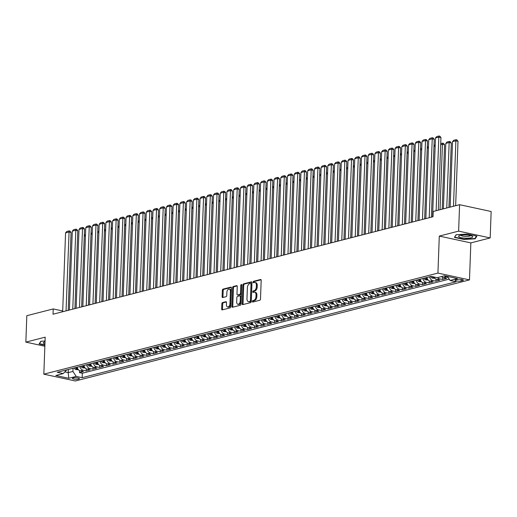 <?xml version="1.0" encoding="UTF-8"?>
<svg xmlns="http://www.w3.org/2000/svg" width="517" height="517" viewBox="0 0 517 517"><rect width="100%" height="100%" fill="white"/><g stroke="black" fill="none" stroke-linecap="round" stroke-linejoin="round"><path stroke-width="0.78" d="M252.354 301.45A0.75 0.446 -77.8 0 0 252.787 302.057L259.799 300.254A1.066 0.633 -77.8 0 0 260.497 299.046L261.182 280.369A1.066 0.633 -77.8 0 0 260.749 279.497A1.066 0.633 -77.8 0 0 260.562 279.503L253.55 281.3A0.75 0.446 -77.8 0 0 253.498 282.754L254.403 282.521A3.412 2.036 -77.8 0 1 255.004 282.502A3.412 2.036 -77.8 0 1 256.393 285.3L256.335 286.857A3.412 2.036 -77.8 0 1 254.105 290.716L253.194 290.955A0.75 0.446 -77.8 0 0 253.143 292.402L254.047 292.17A3.412 2.036 -77.8 0 1 254.648 292.157A3.412 2.036 -77.8 0 1 256.038 294.948L255.98 296.506A3.412 2.036 -77.8 0 1 253.75 300.371L252.839 300.603A0.75 0.446 -77.8 0 0 252.354 301.45M254.648 292.157L255.501 292.338A3.412 2.036 -77.8 0 1 256.891 295.136L256.833 296.693A3.412 2.036 -77.8 0 1 254.603 300.551L253.692 300.784A0.75 0.446 -77.8 0 0 253.24 301.941M261.072 279.775L254.403 281.487A0.75 0.446 -77.8 0 0 253.95 282.637M255.004 282.502L255.857 282.689A3.412 2.036 -77.8 0 1 257.246 285.481L257.188 287.038A3.412 2.036 -77.8 0 1 254.959 290.903L254.047 291.136A0.75 0.446 -77.8 0 0 253.595 292.286M78.636 379.142A3.477 0.795 -177.9 0 0 79.379 378.683A3.477 0.795 -177.9 0 0 77.059 377.843A3.477 0.795 -177.9 0 0 73.175 377.966A3.477 0.795 -177.9 0 0 72.432 378.425A3.477 0.795 -177.9 0 0 74.752 379.265A3.477 0.795 -177.9 0 0 78.636 379.142M222.543 302.568A1.066 0.633 -77.8 0 0 221.845 303.776L221.651 309.011A1.066 0.633 -77.8 0 0 222.084 309.89A1.066 0.633 -77.8 0 0 222.271 309.883L230.065 307.886A1.066 0.633 -77.8 0 0 230.763 306.678L231.448 288.001A1.066 0.633 -77.8 0 0 231.009 287.122A1.066 0.633 -77.8 0 0 230.821 287.129L223.034 289.126A1.066 0.633 -77.8 0 0 222.336 290.334L222.103 296.668A1.066 0.633 -77.8 0 0 222.536 297.54A1.066 0.633 -77.8 0 0 222.724 297.534L226.058 296.68A1.066 0.633 -77.8 0 0 226.756 295.472L226.873 292.331A2.856 1.7 -77.8 0 1 229.238 289.087A2.856 1.7 -77.8 0 1 230.408 291.426L229.955 303.725A2.856 1.7 -77.8 0 1 227.583 306.962A2.856 1.7 -77.8 0 1 226.42 304.629L226.498 302.581A1.066 0.633 -77.8 0 0 226.065 301.708A1.066 0.633 -77.8 0 0 225.877 301.708L222.543 302.568L223.396 302.749A1.066 0.633 -77.8 0 0 222.698 303.957L222.504 309.198A1.066 0.633 -77.8 0 0 222.614 309.793M45.186 337.174L25.85 342.131L26.819 315.7L53.219 308.933L53.025 314.22L433 216.752L433.194 211.466L459.594 204.693L458.624 231.125L439.288 236.082L437.931 273.086L43.829 374.172L45.186 337.174M242.182 303.75A1.066 0.633 -77.8 0 0 242.615 304.623A1.066 0.633 -77.8 0 0 242.803 304.616L250.59 302.619A1.066 0.633 -77.8 0 0 251.288 301.411L251.973 282.734A1.066 0.633 -77.8 0 0 251.54 281.862A1.066 0.633 -77.8 0 0 251.352 281.862L243.565 283.865A1.066 0.633 -77.8 0 0 242.867 285.067L242.182 303.75L243.035 303.931A1.066 0.633 -77.8 0 0 243.145 304.526M240.327 305.25L232.54 307.247A1.066 0.633 -77.8 0 1 232.353 307.253A1.066 0.633 -77.8 0 1 231.913 306.381L232.598 287.704A1.066 0.633 -77.8 0 1 233.296 286.496L236.631 285.642A1.066 0.633 -77.8 0 1 236.818 285.636A1.066 0.633 -77.8 0 1 237.258 286.508L236.98 294.083A1.066 0.633 -77.8 0 0 237.413 294.955A1.066 0.633 -77.8 0 0 237.6 294.955L239.81 294.386A1.066 0.633 -77.8 0 0 240.508 293.178L240.799 285.294A0.75 0.446 -77.8 0 1 241.723 285.054L241.025 304.041A1.066 0.633 -77.8 0 1 240.327 305.25M79.528 370.599L79.456 372.621L83.489 371.587L80.374 370.915L83.063 370.224A4.349 3.348 -104.4 0 1 79.902 366.488M86.255 368.873L86.177 370.896L90.216 369.862L87.102 369.19L89.79 368.498A4.349 3.348 -104.4 0 1 86.63 364.763M92.976 367.148L92.905 369.17L96.938 368.136L93.829 367.464L96.517 366.773A4.349 3.348 -104.4 0 1 93.357 363.037M99.703 365.422L99.632 367.445L103.665 366.411L100.55 365.739L103.238 365.047A4.349 3.348 -104.4 0 1 100.078 361.318M106.431 363.697L106.353 365.719L110.392 364.685L107.278 364.013L109.966 363.322A4.349 3.348 -104.4 0 1 106.806 359.593M113.152 361.971L113.081 363.994L117.113 362.96L114.005 362.288L116.693 361.596A4.349 3.348 -104.4 0 1 113.533 357.867M119.879 360.246L119.808 362.268L123.841 361.234L120.726 360.562L123.414 359.877A4.349 3.348 -104.4 0 1 120.254 356.142M126.607 358.52L126.529 360.549L130.568 359.509L127.453 358.837L130.142 358.152A4.349 3.348 -104.4 0 1 126.982 354.416M133.328 356.795L133.257 358.824L137.289 357.783L134.181 357.111L136.869 356.426A4.349 3.348 -104.4 0 1 133.709 352.691M140.055 355.069L139.984 357.098L144.017 356.058L140.902 355.392L143.59 354.701A4.349 3.348 -104.4 0 1 140.43 350.965M146.783 353.344L146.705 355.373L150.744 354.339L147.629 353.667L150.318 352.975A4.349 3.348 -104.4 0 1 147.158 349.24M153.504 351.618L153.433 353.647L157.465 352.613L154.357 351.941L157.045 351.25A4.349 3.348 -104.4 0 1 153.885 347.514M160.231 349.893L160.16 351.922L164.193 350.888L161.078 350.216L163.766 349.524A4.349 3.348 -104.4 0 1 160.606 345.789M166.959 348.174L166.881 350.196L170.92 349.162L167.805 348.49L170.494 347.799A4.349 3.348 -104.4 0 1 167.334 344.063M173.68 346.448L173.609 348.471L177.641 347.437L174.533 346.765L177.221 346.073A4.349 3.348 -104.4 0 1 174.061 342.338M180.407 344.723L180.336 346.745L184.369 345.711L181.254 345.039L183.942 344.348A4.349 3.348 -104.4 0 1 180.782 340.613M187.135 342.997L187.057 345.02L191.096 343.986L187.981 343.314L190.67 342.622A4.349 3.348 -104.4 0 1 187.509 338.887M193.856 341.272L193.785 343.294L197.817 342.26L194.709 341.588L197.397 340.897A4.349 3.348 -104.4 0 1 194.237 337.162M200.583 339.546L200.506 341.569L204.545 340.535L201.43 339.863L204.118 339.171A4.349 3.348 -104.4 0 1 200.958 335.436M207.311 337.821L207.233 339.843L211.272 338.809L208.157 338.137L210.846 337.446A4.349 3.348 -104.4 0 1 207.685 333.717M214.032 336.095L213.96 338.118L217.993 337.084L214.885 336.412L217.573 335.72A4.349 3.348 -104.4 0 1 214.413 331.992M220.759 334.37L220.681 336.393L224.721 335.359L221.606 334.686L224.294 334.001A4.349 3.348 -104.4 0 1 221.134 330.266M227.486 332.644L227.409 334.667L231.448 333.633L228.333 332.961L231.021 332.276A4.349 3.348 -104.4 0 1 227.861 328.541M234.207 330.919L234.136 332.948L238.169 331.908L235.061 331.235L237.749 330.55A4.349 3.348 -104.4 0 1 234.589 326.815M240.935 329.193L240.857 331.223L244.896 330.182L241.782 329.51L244.47 328.825A4.349 3.348 -104.4 0 1 241.31 325.09M247.662 327.468L247.585 329.497L251.624 328.463L248.509 327.791L251.197 327.099A4.349 3.348 -104.4 0 1 248.037 323.364M254.383 325.742L254.312 327.772L258.345 326.738L255.236 326.065L257.925 325.374A4.349 3.348 -104.4 0 1 254.765 321.639M261.111 324.017L261.033 326.046L265.072 325.012L261.957 324.34L264.646 323.648A4.349 3.348 -104.4 0 1 261.486 319.913M267.838 322.291L267.761 324.321L271.8 323.287L268.685 322.614L271.373 321.923A4.349 3.348 -104.4 0 1 268.213 318.188M274.559 320.572L274.488 322.595L278.521 321.561L275.412 320.889L278.101 320.197A4.349 3.348 -104.4 0 1 274.941 316.462M281.287 318.847L281.209 320.87L285.248 319.836L282.133 319.163L284.822 318.472A4.349 3.348 -104.4 0 1 281.662 314.737M288.014 317.121L287.937 319.144L291.976 318.11L288.861 317.438L291.549 316.747A4.349 3.348 -104.4 0 1 288.389 313.011M294.735 315.396L294.664 317.419L298.697 316.385L295.582 315.713L298.277 315.021A4.349 3.348 -104.4 0 1 295.117 311.286M301.463 313.67L301.385 315.693L305.424 314.659L302.309 313.987L304.998 313.296A4.349 3.348 -104.4 0 1 301.838 309.56M308.19 311.945L308.113 313.968L312.152 312.934L309.037 312.262L311.725 311.57A4.349 3.348 -104.4 0 1 308.565 307.841M314.911 310.219L314.84 312.242L318.873 311.208L315.758 310.536L318.453 309.845A4.349 3.348 -104.4 0 1 315.292 306.116M321.639 308.494L321.561 310.517L325.6 309.483L322.485 308.811L325.174 308.119A4.349 3.348 -104.4 0 1 322.013 304.39M328.366 306.768L328.289 308.791L332.328 307.757L329.213 307.085L331.901 306.4A4.349 3.348 -104.4 0 1 328.741 302.665M335.087 305.043L335.016 307.072L339.049 306.032L335.934 305.36L338.629 304.675A4.349 3.348 -104.4 0 1 335.468 300.939M341.815 303.317L341.737 305.347L345.776 304.306L342.661 303.634L345.35 302.949A4.349 3.348 -104.4 0 1 342.189 299.214M348.542 301.592L348.464 303.621L352.504 302.581L349.389 301.915L352.077 301.224A4.349 3.348 -104.4 0 1 348.917 297.488M355.263 299.866L355.192 301.896L359.225 300.862L356.11 300.19L358.804 299.498A4.349 3.348 -104.4 0 1 355.644 295.763M361.99 298.141L361.913 300.17L365.952 299.136L362.837 298.464L365.525 297.773A4.349 3.348 -104.4 0 1 362.365 294.037M368.718 296.415L368.64 298.445L372.679 297.411L369.565 296.739L372.253 296.047A4.349 3.348 -104.4 0 1 369.093 292.312M375.439 294.696L375.368 296.719L379.4 295.685L376.286 295.013L378.98 294.322A4.349 3.348 -104.4 0 1 375.82 290.586M382.166 292.971L382.089 294.994L386.128 293.96L383.013 293.288L385.701 292.596A4.349 3.348 -104.4 0 1 382.541 288.861M388.894 291.245L388.816 293.268L392.855 292.234L389.74 291.562L392.429 290.871A4.349 3.348 -104.4 0 1 389.269 287.135M395.615 289.52L395.544 291.543L399.576 290.509L396.461 289.837L399.156 289.145A4.349 3.348 -104.4 0 1 395.996 285.41M402.342 287.795L402.265 289.817L406.304 288.783L403.189 288.111L405.877 287.42A4.349 3.348 -104.4 0 1 402.717 283.684M409.07 286.069L408.992 288.092L413.031 287.058L409.916 286.386L412.605 285.694A4.349 3.348 -104.4 0 1 409.445 281.959M415.791 284.344L415.72 286.366L419.752 285.332L416.637 284.66L419.332 283.969A4.349 3.348 -104.4 0 1 416.172 280.24M422.518 282.618L422.441 284.641L426.48 283.607L423.365 282.935L426.053 282.243A4.349 3.348 -104.4 0 1 422.893 278.514M429.246 280.893L429.168 282.915L433.207 281.881L430.092 281.209L432.781 280.524A4.349 3.348 -104.4 0 1 429.621 276.789M435.967 279.167L435.896 281.19L439.928 280.156L436.813 279.484L439.508 278.799A4.349 3.348 -104.4 0 1 437.544 277.571M442.694 277.442L442.617 279.471L446.656 278.43L443.541 277.758A4.349 3.348 -104.4 0 1 441.583 276.537M457.345 279.464L455.865 279.846A3.367 0.775 -177.9 0 0 455.141 280.292A3.367 0.775 -177.9 0 0 457.39 281.106A3.367 0.775 -177.9 0 0 461.151 280.983L462.631 280.608A3.367 0.775 -177.9 0 0 463.355 280.162A3.367 0.775 -177.9 0 0 461.106 279.348A3.367 0.775 -177.9 0 0 457.345 279.464M437.931 273.086L469.488 279.897L75.385 380.984L43.829 374.172M79.456 372.621L82.313 373.235L82.145 377.681L456.072 281.765L450.107 280.479L447.438 276.408M82.145 377.681L76.18 376.389L68.78 378.289L55.817 375.491L63.216 373.591L57.245 372.305L431.172 276.388L437.143 277.681L444.536 275.781L457.5 278.579L450.107 280.479M448.142 277.48L446.229 277.073A4.349 3.348 -104.4 0 1 444.271 275.852M442.617 279.471L439.508 278.799M435.896 281.19L432.781 280.524M429.168 282.915L426.053 282.243M422.441 284.641L419.332 283.969M415.72 286.366L412.605 285.694M408.992 288.092L405.877 287.42M402.265 289.817L399.156 289.145M395.544 291.543L392.429 290.871M388.816 293.268L385.701 292.596M382.089 294.994L378.98 294.322M375.368 296.719L372.253 296.047M368.64 298.445L365.525 297.773M361.913 300.17L358.804 299.498M355.192 301.896L352.077 301.224M348.464 303.621L345.35 302.949M341.737 305.347L338.629 304.675M335.016 307.072L331.901 306.4M328.289 308.791L325.174 308.119M321.561 310.517L318.453 309.845M314.84 312.242L311.725 311.57M308.113 313.968L304.998 313.296M301.385 315.693L298.277 315.021M294.664 317.419L291.549 316.747M287.937 319.144L284.822 318.472M281.209 320.87L278.101 320.197M274.488 322.595L271.373 321.923M267.761 324.321L264.646 323.648M261.033 326.046L257.925 325.374M254.312 327.772L251.197 327.099M247.585 329.497L244.47 328.825M240.857 331.223L237.749 330.55M234.136 332.948L231.021 332.276M227.409 334.667L224.294 334.001M220.681 336.393L217.573 335.72M213.96 338.118L210.846 337.446M207.233 339.843L204.118 339.171M200.506 341.569L197.397 340.897M193.785 343.294L190.67 342.622M187.057 345.02L183.942 344.348M180.336 346.745L177.221 346.073M173.609 348.471L170.494 347.799M166.881 350.196L163.766 349.524M160.16 351.922L157.045 351.25M153.433 353.647L150.318 352.975M146.705 355.373L143.59 354.701M139.984 357.098L136.869 356.426M133.257 358.824L130.142 358.152M126.529 360.549L123.414 359.877M119.808 362.268L116.693 361.596M113.081 363.994L109.966 363.322M106.353 365.719L103.238 365.047M99.632 367.445L96.517 366.773M92.905 369.17L89.79 368.498M86.177 370.896L83.063 370.224M82.313 373.235L449.215 279.122M68.328 369.461L68.212 372.634L72.923 371.426L73.039 368.253M439.288 236.082L470.845 242.893L490.181 237.936L458.624 231.125M490.181 237.936L491.15 211.505L459.594 204.693M25.85 342.131L44.856 346.235M470.845 242.893L469.488 279.897M62.706 310.982L53.219 308.933M64.922 371.923L68.212 372.634L68.78 378.289M66.79 369.855L63.216 373.591M434.054 277.015A4.349 3.348 75.6 0 0 436.813 279.484M426.932 277.474A4.349 3.348 75.6 0 0 430.092 281.209M420.205 279.199A4.349 3.348 75.6 0 0 423.365 282.935M413.477 280.925A4.349 3.348 75.6 0 0 416.637 284.66M406.756 282.65A4.349 3.348 75.6 0 0 409.916 286.386M400.029 284.376A4.349 3.348 75.6 0 0 403.189 288.111M393.301 286.101A4.349 3.348 75.6 0 0 396.461 289.837M386.58 287.827A4.349 3.348 75.6 0 0 389.74 291.562M379.853 289.552A4.349 3.348 75.6 0 0 383.013 293.288M373.125 291.278A4.349 3.348 75.6 0 0 376.286 295.013M366.404 293.003A4.349 3.348 75.6 0 0 369.565 296.739M359.677 294.729A4.349 3.348 75.6 0 0 362.837 298.464M352.949 296.454A4.349 3.348 75.6 0 0 356.11 300.19M346.228 298.18A4.349 3.348 75.6 0 0 349.389 301.915M339.501 299.905A4.349 3.348 75.6 0 0 342.661 303.634M332.774 301.631A4.349 3.348 75.6 0 0 335.934 305.36M326.053 303.35A4.349 3.348 75.6 0 0 329.213 307.085M319.325 305.075A4.349 3.348 75.6 0 0 322.485 308.811M312.598 306.801A4.349 3.348 75.6 0 0 315.758 310.536M305.877 308.526A4.349 3.348 75.6 0 0 309.037 312.262M299.149 310.252A4.349 3.348 75.6 0 0 302.309 313.987M292.422 311.977A4.349 3.348 75.6 0 0 295.582 315.713M285.701 313.703A4.349 3.348 75.6 0 0 288.861 317.438M278.973 315.428A4.349 3.348 75.6 0 0 282.133 319.163M272.246 317.154A4.349 3.348 75.6 0 0 275.412 320.889M265.525 318.879A4.349 3.348 75.6 0 0 268.685 322.614M258.797 320.605A4.349 3.348 75.6 0 0 261.957 324.34M252.07 322.33A4.349 3.348 75.6 0 0 255.236 326.065M245.349 324.056A4.349 3.348 75.6 0 0 248.509 327.791M238.621 325.781A4.349 3.348 75.6 0 0 241.782 329.51M231.894 327.507A4.349 3.348 75.6 0 0 235.061 331.235M225.173 329.232A4.349 3.348 75.6 0 0 228.333 332.961M218.445 330.951A4.349 3.348 75.6 0 0 221.606 334.686M211.718 332.677A4.349 3.348 75.6 0 0 214.885 336.412M204.997 334.402A4.349 3.348 75.6 0 0 208.157 338.137M198.269 336.128A4.349 3.348 75.6 0 0 201.43 339.863M191.542 337.853A4.349 3.348 75.6 0 0 194.709 341.588M184.821 339.579A4.349 3.348 75.6 0 0 187.981 343.314M178.094 341.304A4.349 3.348 75.6 0 0 181.254 345.039M171.373 343.029A4.349 3.348 75.6 0 0 174.533 346.765M164.645 344.755A4.349 3.348 75.6 0 0 167.805 348.49M157.918 346.48A4.349 3.348 75.6 0 0 161.078 350.216M151.197 348.206A4.349 3.348 75.6 0 0 154.357 351.941M144.469 349.931A4.349 3.348 75.6 0 0 147.629 353.667M137.742 351.657A4.349 3.348 75.6 0 0 140.902 355.392M131.021 353.382A4.349 3.348 75.6 0 0 134.181 357.111M124.293 355.108A4.349 3.348 75.6 0 0 127.453 358.837M117.566 356.827A4.349 3.348 75.6 0 0 120.726 360.562M110.845 358.552A4.349 3.348 75.6 0 0 114.005 362.288M104.117 360.278A4.349 3.348 75.6 0 0 107.278 364.013M97.39 362.003A4.349 3.348 75.6 0 0 100.55 365.739M90.669 363.729A4.349 3.348 75.6 0 0 93.829 367.464M83.941 365.454A4.349 3.348 75.6 0 0 87.102 369.19M77.214 367.18A4.349 3.348 75.6 0 0 80.374 370.915M72.923 371.426L76.18 376.389M456.156 234.718L454.417 237.413L463.923 239.461L475.162 238.822L476.9 236.133L467.4 234.078L456.156 234.718M45.044 341.007L40.869 341.246L39.13 343.934L44.889 345.175M475.194 238.059L475.162 238.822M251.863 282.133L244.418 284.046A1.066 0.633 -77.8 0 0 243.72 285.255L243.035 303.931M249.918 301.353A0.75 0.446 -77.8 0 0 250.409 300.506L251.01 284.111A0.75 0.446 -77.8 0 0 250.577 283.503L249.614 283.749A3.412 2.036 -77.8 0 0 247.385 287.614L246.971 298.82A3.412 2.036 -77.8 0 0 248.367 301.611A3.412 2.036 -77.8 0 0 248.961 301.598L250.771 301.534A0.75 0.446 -77.8 0 0 251.262 300.687L250.409 300.506M250.823 283.555L251.43 283.684A0.75 0.446 -77.8 0 1 251.863 284.292L251.262 300.687M248.367 301.611L249.22 301.799A3.412 2.036 -77.8 0 0 249.814 301.779L248.961 301.598M250.771 301.534L249.814 301.779M237.141 285.914L234.149 286.677A1.066 0.633 -77.8 0 0 233.451 287.885L232.766 306.562A1.066 0.633 -77.8 0 0 232.883 307.163M238.098 295.058A1.066 0.633 -77.8 0 0 238.266 295.142A1.066 0.633 -77.8 0 0 238.453 295.136L240.663 294.567A1.066 0.633 -77.8 0 0 241.361 293.359L241.652 285.474L240.799 285.294M241.717 285.113A0.75 0.446 -77.8 0 0 241.652 285.474M236.689 301.941A2.856 1.7 -77.8 0 0 237.852 304.28A2.856 1.7 -77.8 0 0 240.218 301.036L240.379 296.706A1.066 0.633 -77.8 0 0 239.946 295.834A1.066 0.633 -77.8 0 0 239.759 295.84L237.549 296.403A1.066 0.633 -77.8 0 0 236.851 297.611L236.689 301.941M237.852 304.28L238.705 304.468A2.856 1.7 -77.8 0 0 241.071 301.224L240.218 301.036M240.612 296.021A1.066 0.633 -77.8 0 1 240.799 296.015A1.066 0.633 -77.8 0 1 241.232 296.887L241.071 301.224M226.381 301.986L223.396 302.749M227.583 306.962L228.436 307.15A2.856 1.7 -77.8 0 0 230.808 303.906L229.955 303.725M229.238 289.087L230.091 289.274A2.856 1.7 -77.8 0 1 231.261 291.607L230.808 303.906M231.332 287.4L223.887 289.313A1.066 0.633 -77.8 0 0 223.189 290.522L222.956 296.848A1.066 0.633 -77.8 0 0 223.073 297.443M455.651 205.708L458.01 141.264L455.884 140.805L453.48 206.264M450.12 207.123L452.517 141.664L453.713 140.301L456.065 139.7L456.918 139.881L458.01 141.264M456.065 139.7L455.884 140.805L452.517 141.664M432.567 216.862L435.463 137.987L438.823 137.121L440.956 137.58L439.864 136.197L439.011 136.016L438.823 137.121L436.122 210.716M438.293 210.16L440.956 137.58M435.463 137.987L436.652 136.617L439.011 136.016M471.213 237.755A7.064 1.622 -177.9 0 0 472.137 236.133A7.064 1.622 -177.9 0 0 460.124 235.364A7.064 1.622 -177.9 0 0 459.245 235.662A7.064 1.622 -177.9 0 0 461.985 237.814A7.064 1.622 -177.9 0 0 471.213 237.755M460.886 235.203A4.834 1.112 -177.9 0 0 464.253 236.314A4.834 1.112 -177.9 0 0 469.507 236.127A4.834 1.112 -177.9 0 0 470.535 235.552M454.786 236.838L456.369 234.705M476.493 236.043L474.877 238.55L463.982 239.164L454.773 237.18M45.011 341.84A7.064 1.622 -177.9 0 0 43.958 342.183A7.064 1.622 -177.9 0 0 43.822 343.456A7.064 1.622 -177.9 0 0 44.94 343.928M44.901 344.871L39.486 343.702L41.082 341.233M39.499 343.359L39.486 343.702M448.924 207.433L451.289 142.989L449.157 142.53L446.753 207.989M443.392 208.849L445.796 143.39L446.985 142.026L449.344 141.425L450.197 141.606L451.289 142.989M441.311 276.608L441.634 276.601M449.344 141.425L449.157 142.53L445.796 143.39M442.203 209.152L444.562 144.715L442.429 144.256L440.032 209.715M434.907 278.327L432.425 278.152A2.882 2.217 -104.4 0 1 430.642 276.524M432.134 276.595A2.882 2.217 75.6 0 0 433.072 277.558L433.879 277.351A2.882 2.217 -104.4 0 1 433.278 276.847M440.736 143.629L442.617 143.151L442.429 144.256L440.697 144.702M442.617 143.151L443.47 143.332L444.562 144.715M428.186 280.046L425.704 279.878A2.882 2.217 -104.4 0 1 423.914 278.249M425.194 277.92A2.882 2.217 75.6 0 0 426.344 279.283L427.152 279.077A2.882 2.217 -104.4 0 1 426.002 277.713M435.165 146.117L433.97 146.427M434.009 145.355L435.204 145.051M421.458 281.771L418.977 281.603A2.882 2.217 -104.4 0 1 417.193 279.975M418.466 279.645A2.882 2.217 75.6 0 0 419.617 281.009L420.424 280.802A2.882 2.217 -104.4 0 1 419.274 279.438M428.438 147.843L427.242 148.153M427.281 147.08L428.477 146.776M425.84 218.588L428.735 139.713L432.096 138.847L434.228 139.306L433.136 137.923L432.283 137.742L429.207 217.722M431.372 217.166L434.228 139.306M428.735 139.713L429.931 138.343L432.283 137.742M419.119 220.313L422.008 141.438L425.375 140.572L427.507 141.031L426.409 139.648L425.556 139.467L422.479 219.447M424.651 218.891L427.507 141.031M422.008 141.438L423.203 140.068L425.556 139.467M412.392 222.039L415.287 143.164L418.647 142.298L420.78 142.757L419.688 141.374L418.835 141.193L415.752 221.173M417.923 220.617L420.78 142.757M415.287 143.164L416.476 141.794L418.835 141.193M405.664 223.764L408.559 144.883L411.92 144.023L414.052 144.482L412.96 143.099L412.107 142.918L409.031 222.898M411.196 222.342L414.052 144.482M408.559 144.883L409.755 143.519L412.107 142.918M414.731 283.497L412.249 283.329A2.882 2.217 -104.4 0 1 410.466 281.7M411.745 281.371A2.882 2.217 75.6 0 0 412.896 282.734L413.703 282.528A2.882 2.217 -104.4 0 1 412.553 281.164M421.71 149.568L420.521 149.878M420.56 148.806L421.749 148.502M398.943 225.49L401.832 146.608L405.199 145.749L407.331 146.208L406.233 144.825L405.38 144.644L402.304 224.624M404.475 224.068L407.331 146.208M401.832 146.608L403.027 145.245L405.38 144.644M408.01 285.222L405.528 285.054A2.882 2.217 -104.4 0 1 403.738 283.426M405.018 283.096A2.882 2.217 75.6 0 0 406.168 284.46L406.976 284.253A2.882 2.217 -104.4 0 1 405.826 282.889M414.989 151.294L413.794 151.597M413.833 150.531L415.028 150.227M392.216 227.215L395.111 148.334L398.471 147.474L400.604 147.933L399.512 146.55L398.659 146.369L395.576 226.349M397.747 225.793L400.604 147.933M395.111 148.334L396.3 146.97L398.659 146.369M401.282 286.948L398.801 286.78A2.882 2.217 -104.4 0 1 397.017 285.151M398.29 284.822A2.882 2.217 75.6 0 0 399.441 286.185L400.248 285.979A2.882 2.217 -104.4 0 1 399.098 284.615M408.262 153.019L407.066 153.323M407.105 152.256L408.301 151.953M385.488 228.941L388.383 150.059L391.744 149.2L393.876 149.659L392.784 148.276L391.931 148.095L388.855 228.075M391.02 227.519L393.876 149.659M388.383 150.059L389.579 148.696L391.931 148.095M394.555 288.673L392.073 288.505A2.882 2.217 -104.4 0 1 390.29 286.877M391.569 286.547A2.882 2.217 75.6 0 0 392.72 287.911L393.527 287.704A2.882 2.217 -104.4 0 1 392.377 286.34M401.535 154.745L400.345 155.048M400.384 153.982L401.573 153.672M378.767 230.666L381.656 151.785L385.023 150.925L387.155 151.384L386.057 150.001L385.204 149.814L382.128 229.8M384.299 229.244L387.155 151.384M381.656 151.785L382.851 150.421L385.204 149.814M387.834 290.399L385.352 290.231A2.882 2.217 -104.4 0 1 383.562 288.602M384.842 288.273A2.882 2.217 75.6 0 0 385.992 289.636L386.8 289.43A2.882 2.217 -104.4 0 1 385.65 288.066M394.814 156.47L393.618 156.774M393.657 155.707L394.852 155.397M372.04 232.385L374.935 153.51L378.295 152.651L380.428 153.11L379.336 151.727L378.483 151.539L375.4 231.526M377.572 230.97L380.428 153.11M374.935 153.51L376.124 152.147L378.483 151.539M381.107 292.124L378.625 291.956A2.882 2.217 -104.4 0 1 376.841 290.328M378.114 289.998A2.882 2.217 75.6 0 0 379.265 291.362L380.073 291.155A2.882 2.217 -104.4 0 1 378.922 289.791M388.086 158.196L386.89 158.499M386.929 157.433L388.125 157.123M365.312 234.111L368.207 155.236L371.568 154.376L373.701 154.835L372.608 153.452L371.755 153.265L368.679 233.251M370.844 232.695L373.701 154.835M368.207 155.236L369.403 153.872L371.755 153.265M374.379 293.85L371.897 293.682A2.882 2.217 -104.4 0 1 370.114 292.053M371.393 291.724A2.882 2.217 75.6 0 0 372.544 293.081L373.352 292.874A2.882 2.217 -104.4 0 1 372.201 291.517M381.359 159.921L380.169 160.225M380.208 159.158L381.397 158.848M358.591 235.836L361.48 156.961L364.847 156.102L366.98 156.561L365.881 155.178L365.028 154.99L361.952 234.977M364.123 234.421L366.98 156.561M361.48 156.961L362.675 155.598L365.028 154.99M367.658 295.575L365.176 295.407A2.882 2.217 -104.4 0 1 363.386 293.779M364.666 293.449A2.882 2.217 75.6 0 0 365.816 294.806L366.624 294.6A2.882 2.217 -104.4 0 1 365.474 293.242M374.638 161.647L373.442 161.95M373.481 160.884L374.676 160.574M351.864 237.562L354.759 158.687L358.119 157.821L360.252 158.286L359.16 156.903L358.307 156.716L355.224 236.702M357.396 236.146L360.252 158.286M354.759 158.687L355.948 157.323L358.307 156.716M345.136 239.287L348.031 160.412L351.392 159.546L353.525 160.011L352.432 158.629L351.579 158.441L348.503 238.427M350.668 237.872L353.525 160.011M348.031 160.412L349.227 159.049L351.579 158.441M338.415 241.012L341.304 162.138L344.671 161.272L346.804 161.737L345.705 160.354L344.852 160.167L341.776 240.153M343.947 239.597L346.804 161.737M341.304 162.138L342.5 160.768L344.852 160.167M360.931 297.301L358.449 297.133A2.882 2.217 -104.4 0 1 356.665 295.498M357.938 295.175A2.882 2.217 75.6 0 0 359.089 296.532L359.897 296.325A2.882 2.217 -104.4 0 1 358.746 294.968M367.91 163.372L366.715 163.676M366.753 162.609L367.949 162.299M354.203 299.026L351.722 298.858A2.882 2.217 -104.4 0 1 349.938 297.223M351.217 296.9A2.882 2.217 75.6 0 0 352.368 298.257L353.176 298.05A2.882 2.217 -104.4 0 1 352.025 296.693M361.183 165.097L359.994 165.401M360.032 164.328L361.221 164.025M347.482 300.752L345.001 300.577A2.882 2.217 -104.4 0 1 343.21 298.949M344.49 298.626A2.882 2.217 75.6 0 0 345.64 299.983L346.448 299.776A2.882 2.217 -104.4 0 1 345.298 298.419M354.462 166.823L353.266 167.127M353.305 166.054L354.5 165.75M331.688 242.738L334.583 163.863L337.944 162.997L340.076 163.456L338.984 162.073L338.131 161.892L335.048 241.878M337.22 241.316L340.076 163.456M334.583 163.863L335.772 162.493L338.131 161.892M340.755 302.477L338.273 302.303A2.882 2.217 -104.4 0 1 336.489 300.674M337.763 300.351A2.882 2.217 75.6 0 0 338.913 301.708L339.721 301.501A2.882 2.217 -104.4 0 1 338.57 300.144M347.734 168.542L346.539 168.852M346.577 167.779L347.773 167.476M324.96 244.463L327.856 165.589L331.216 164.723L333.349 165.181L332.257 163.799L331.403 163.618L328.327 243.604M330.492 243.042L333.349 165.181M327.856 165.589L329.051 164.219L331.403 163.618M334.027 304.203L331.546 304.028A2.882 2.217 -104.4 0 1 329.762 302.4M331.042 302.07A2.882 2.217 75.6 0 0 332.192 303.434L333 303.227A2.882 2.217 -104.4 0 1 331.849 301.863M341.007 170.267L339.818 170.578M339.856 169.505L341.046 169.201M318.239 246.189L321.128 167.314L324.495 166.448L326.628 166.907L325.529 165.524L324.676 165.343L321.6 245.323M323.771 244.767L326.628 166.907M321.128 167.314L322.324 165.944L324.676 165.343M327.306 305.922L324.825 305.754A2.882 2.217 -104.4 0 1 323.035 304.125M324.314 303.796A2.882 2.217 75.6 0 0 325.464 305.159L326.272 304.952A2.882 2.217 -104.4 0 1 325.122 303.589M334.286 171.993L333.09 172.303M333.129 171.23L334.325 170.927M311.512 247.914L314.407 169.04L317.768 168.174L319.9 168.632L318.808 167.25L317.955 167.069L314.872 247.048M317.044 246.493L319.9 168.632M314.407 169.04L315.603 167.67L317.955 167.069M320.579 307.647L318.097 307.479A2.882 2.217 -104.4 0 1 316.314 305.851M317.587 305.521A2.882 2.217 75.6 0 0 318.737 306.885L319.545 306.678A2.882 2.217 -104.4 0 1 318.394 305.314M327.558 173.718L326.363 174.029M326.401 172.956L327.597 172.652M304.784 249.64L307.68 170.759L311.04 169.899L313.173 170.358L312.081 168.975L311.228 168.794L308.151 248.774M310.323 248.218L313.173 170.358M307.68 170.759L308.875 169.395L311.228 168.794M313.851 309.373L311.37 309.205A2.882 2.217 -104.4 0 1 309.586 307.576M310.866 307.247A2.882 2.217 75.6 0 0 312.016 308.61L312.824 308.403A2.882 2.217 -104.4 0 1 311.673 307.04M320.831 175.444L319.642 175.754M319.68 174.681L320.87 174.378M298.063 251.365L300.952 172.484L304.319 171.625L306.452 172.083L305.353 170.7L304.5 170.52L301.424 250.499M303.595 249.944L306.452 172.083M300.952 172.484L302.148 171.121L304.5 170.52M307.13 311.098L304.649 310.93A2.882 2.217 -104.4 0 1 302.859 309.302M304.138 308.972A2.882 2.217 75.6 0 0 305.288 310.336L306.096 310.129A2.882 2.217 -104.4 0 1 304.946 308.765M314.11 177.169L312.914 177.473M312.953 176.407L314.149 176.103M291.336 253.091L294.231 174.21L297.592 173.35L299.724 173.809L298.632 172.426L297.779 172.245L294.696 252.225M296.868 251.669L299.724 173.809M294.231 174.21L295.427 172.846L297.779 172.245M300.403 312.824L297.921 312.656A2.882 2.217 -104.4 0 1 296.138 311.027M297.411 310.698A2.882 2.217 75.6 0 0 298.561 312.061L299.369 311.854A2.882 2.217 -104.4 0 1 298.219 310.491M307.382 178.895L306.187 179.199M306.226 178.132L307.421 177.829M284.608 254.816L287.504 175.935L290.864 175.076L292.997 175.534L291.905 174.151L291.052 173.97L287.975 253.95M290.147 253.395L292.997 175.534M287.504 175.935L288.699 174.572L291.052 173.97M293.675 314.549L291.194 314.381A2.882 2.217 -104.4 0 1 289.41 312.753M290.69 312.423A2.882 2.217 75.6 0 0 291.84 313.787L292.648 313.58A2.882 2.217 -104.4 0 1 291.498 312.216M300.655 180.62L299.466 180.924M299.505 179.858L300.694 179.554M286.954 316.275L284.473 316.107A2.882 2.217 -104.4 0 1 282.683 314.478M283.962 314.149A2.882 2.217 75.6 0 0 285.113 315.512L285.92 315.305A2.882 2.217 -104.4 0 1 284.77 313.942M293.934 182.346L292.738 182.65M292.777 181.583L293.973 181.273M280.227 318L277.745 317.832A2.882 2.217 -104.4 0 1 275.962 316.204M277.235 315.874A2.882 2.217 75.6 0 0 278.392 317.238L279.193 317.031A2.882 2.217 -104.4 0 1 278.043 315.667M287.206 184.071L286.011 184.375M286.05 183.309L287.245 182.999M277.887 256.542L280.776 177.661L284.143 176.801L286.276 177.26L285.177 175.877L284.324 175.69L281.248 255.676M283.419 255.12L286.276 177.26M280.776 177.661L281.972 176.297L284.324 175.69M271.16 258.261L274.055 179.386L277.416 178.527L279.548 178.985L278.456 177.602L277.603 177.415L274.521 257.401M276.692 256.846L279.548 178.985M274.055 179.386L275.251 178.022L277.603 177.415M264.433 259.986L267.328 181.112L270.688 180.252L272.821 180.711L271.729 179.328L270.876 179.141L267.8 259.127M269.971 258.571L272.821 180.711M267.328 181.112L268.523 179.748L270.876 179.141M273.499 319.726L271.018 319.558A2.882 2.217 -104.4 0 1 269.234 317.929M270.514 317.6A2.882 2.217 75.6 0 0 271.664 318.963L272.472 318.75A2.882 2.217 -104.4 0 1 271.322 317.393M280.479 185.797L279.29 186.101M279.329 185.034L280.518 184.724M257.712 261.712L260.6 182.837L263.967 181.978L266.1 182.436L265.001 181.053L264.148 180.866L261.072 260.852M263.243 260.297L266.1 182.436M260.6 182.837L261.796 181.473L264.148 180.866M266.778 321.451L264.297 321.283A2.882 2.217 -104.4 0 1 262.507 319.655M263.786 319.325A2.882 2.217 75.6 0 0 264.937 320.682L265.744 320.475A2.882 2.217 -104.4 0 1 264.594 319.118M273.758 187.522L272.562 187.826M272.601 186.76L273.797 186.45M250.984 263.437L253.879 184.563L257.24 183.703L259.372 184.162L258.28 182.779L257.427 182.591L254.345 262.578M256.516 262.022L259.372 184.162M253.879 184.563L255.075 183.199L257.427 182.591M260.051 323.177L257.569 323.009A2.882 2.217 -104.4 0 1 255.786 321.374M257.059 321.051A2.882 2.217 75.6 0 0 258.216 322.408L259.017 322.201A2.882 2.217 -104.4 0 1 257.867 320.844M267.03 189.248L265.835 189.552M265.874 188.485L267.069 188.175M244.257 265.163L247.152 186.288L250.512 185.422L252.645 185.887L251.553 184.504L250.7 184.317L247.624 264.303M249.795 263.748L252.645 185.887M247.152 186.288L248.347 184.924L250.7 184.317M253.324 324.902L250.842 324.734A2.882 2.217 -104.4 0 1 249.058 323.099M250.338 322.776A2.882 2.217 75.6 0 0 251.488 324.133L252.296 323.926A2.882 2.217 -104.4 0 1 251.146 322.569M260.303 190.973L259.114 191.277M259.153 190.204L260.342 189.901M237.536 266.888L240.424 188.014L243.791 187.148L245.924 187.613L244.825 186.23L243.972 186.042L240.896 266.029M243.068 265.473L245.924 187.613M240.424 188.014L241.62 186.65L243.972 186.042M246.603 326.628L244.121 326.453A2.882 2.217 -104.4 0 1 242.331 324.825M243.61 324.502A2.882 2.217 75.6 0 0 244.761 325.859L245.569 325.652A2.882 2.217 -104.4 0 1 244.418 324.295M253.582 192.699L252.386 193.003M252.425 191.93L253.621 191.626M239.875 328.353L237.393 328.179A2.882 2.217 -104.4 0 1 235.61 326.55M236.883 326.227A2.882 2.217 75.6 0 0 238.04 327.584L238.841 327.377A2.882 2.217 -104.4 0 1 237.691 326.02M246.855 194.418L245.659 194.728M245.698 193.655L246.893 193.352M233.148 330.079L230.666 329.904A2.882 2.217 -104.4 0 1 228.882 328.276M230.162 327.952A2.882 2.217 75.6 0 0 231.312 329.31L232.12 329.103A2.882 2.217 -104.4 0 1 230.97 327.739M240.127 196.143L238.938 196.454M238.977 195.381L240.166 195.077M230.808 268.614L233.703 189.739L237.064 188.873L239.197 189.338L238.104 187.955L237.251 187.768L234.169 267.754M236.34 267.192L239.197 189.338M233.703 189.739L234.899 188.369L237.251 187.768M224.081 270.339L226.976 191.464L230.336 190.599L232.469 191.057L231.377 189.674L230.524 189.493L227.448 269.48M229.619 268.918L232.469 191.057M226.976 191.464L228.171 190.094L230.524 189.493M217.36 272.065L220.248 193.19L223.615 192.324L225.748 192.783L224.649 191.4L223.796 191.219L220.72 271.199M222.892 270.643L225.748 192.783M220.248 193.19L221.444 191.82L223.796 191.219M226.427 331.804L223.945 331.63A2.882 2.217 -104.4 0 1 222.155 330.001M223.434 329.672A2.882 2.217 75.6 0 0 224.585 331.035L225.393 330.828A2.882 2.217 -104.4 0 1 224.242 329.465M233.406 197.869L232.211 198.179M232.249 197.106L233.445 196.803M210.632 273.79L213.527 194.915L216.888 194.049L219.021 194.508L217.928 193.125L217.075 192.944L213.993 272.924M216.164 272.369L219.021 194.508M213.527 194.915L214.723 193.545L217.075 192.944M219.699 333.523L217.218 333.355A2.882 2.217 -104.4 0 1 215.434 331.727M216.707 331.397A2.882 2.217 75.6 0 0 217.864 332.761L218.665 332.554A2.882 2.217 -104.4 0 1 217.515 331.19M226.679 199.594L225.483 199.905M225.522 198.832L226.717 198.528M203.905 275.516L206.8 196.641L210.16 195.775L212.293 196.234L211.201 194.851L210.348 194.67L207.272 274.65M209.443 274.094L212.293 196.234M206.8 196.641L207.996 195.271L210.348 194.67M212.972 335.249L210.49 335.081A2.882 2.217 -104.4 0 1 208.706 333.452M209.986 333.122A2.882 2.217 75.6 0 0 211.136 334.486L211.944 334.279A2.882 2.217 -104.4 0 1 210.794 332.916M219.951 201.32L218.762 201.63M218.801 200.557L219.99 200.253M197.184 277.241L200.073 198.36L203.44 197.5L205.572 197.959L204.473 196.576L203.62 196.395L200.544 276.375M202.716 275.82L205.572 197.959M200.073 198.36L201.268 196.996L203.62 196.395M206.251 336.974L203.769 336.806A2.882 2.217 -104.4 0 1 201.979 335.178M203.259 334.848A2.882 2.217 75.6 0 0 204.409 336.212L205.217 336.005A2.882 2.217 -104.4 0 1 204.066 334.641M213.23 203.045L212.035 203.355M212.073 202.283L213.269 201.979M190.456 278.967L193.352 200.085L196.712 199.226L198.845 199.685L197.752 198.302L196.899 198.121L193.817 278.101M195.988 277.545L198.845 199.685M193.352 200.085L194.547 198.722L196.899 198.121M199.523 338.7L197.042 338.532A2.882 2.217 -104.4 0 1 195.258 336.903M196.531 336.573A2.882 2.217 75.6 0 0 197.688 337.937L198.489 337.73A2.882 2.217 -104.4 0 1 197.339 336.367M206.503 204.771L205.307 205.075M205.346 204.008L206.542 203.704M183.729 280.692L186.624 201.811L189.985 200.951L192.117 201.41L191.025 200.027L190.172 199.846L187.096 279.826M189.267 279.27L192.117 201.41M186.624 201.811L187.82 200.447L190.172 199.846M192.802 340.425L190.314 340.257A2.882 2.217 -104.4 0 1 188.531 338.629M189.81 338.299A2.882 2.217 75.6 0 0 190.96 339.663L191.768 339.456A2.882 2.217 -104.4 0 1 190.618 338.092M199.775 206.496L198.586 206.8M198.625 205.734L199.814 205.43M177.008 282.418L179.897 203.536L183.264 202.677L185.396 203.136L184.298 201.753L183.445 201.572L180.368 281.552M182.54 280.996L185.396 203.136M179.897 203.536L181.092 202.173L183.445 201.572M186.075 342.151L183.593 341.983A2.882 2.217 -104.4 0 1 181.803 340.354M183.083 340.024A2.882 2.217 75.6 0 0 184.233 341.388L185.041 341.181A2.882 2.217 -104.4 0 1 183.89 339.818M193.054 208.222L191.859 208.525M191.897 207.459L193.093 207.149M170.28 284.137L173.176 205.262L176.536 204.402L178.669 204.861L177.577 203.478L176.724 203.291L173.641 283.277M175.812 282.721L178.669 204.861M173.176 205.262L174.371 203.898L176.724 203.291M179.347 343.876L176.866 343.708A2.882 2.217 -104.4 0 1 175.082 342.08M176.355 341.75A2.882 2.217 75.6 0 0 177.512 343.114L178.313 342.907A2.882 2.217 -104.4 0 1 177.163 341.543M186.327 209.947L185.131 210.251M185.17 209.185L186.366 208.874M163.553 285.862L166.448 206.987L169.809 206.128L171.941 206.587L170.849 205.204L169.996 205.016L166.92 285.003M169.091 284.447L171.941 206.587M166.448 206.987L167.644 205.624L169.996 205.016M172.626 345.602L170.138 345.434A2.882 2.217 -104.4 0 1 168.355 343.805M169.634 343.475A2.882 2.217 75.6 0 0 170.784 344.839L171.592 344.632A2.882 2.217 -104.4 0 1 170.442 343.269M179.599 211.673L178.41 211.976M178.449 210.91L179.638 210.6M156.832 287.588L159.721 208.713L163.088 207.853L165.22 208.312L164.122 206.929L163.269 206.742L160.192 286.728M162.364 286.172L165.22 208.312M159.721 208.713L160.916 207.349L163.269 206.742M165.899 347.327L163.417 347.159A2.882 2.217 -104.4 0 1 161.627 345.53M162.907 345.201A2.882 2.217 75.6 0 0 164.057 346.558L164.865 346.351A2.882 2.217 -104.4 0 1 163.715 344.994M172.878 213.398L171.683 213.702M171.722 212.636L172.917 212.325M150.104 289.313L153 210.438L156.36 209.579L158.493 210.038L157.401 208.655L156.548 208.467L153.465 288.454M155.636 287.898L158.493 210.038M153 210.438L154.195 209.075L156.548 208.467M159.171 349.053L156.69 348.885A2.882 2.217 -104.4 0 1 154.906 347.256M156.179 346.926A2.882 2.217 75.6 0 0 157.336 348.284L158.137 348.077A2.882 2.217 -104.4 0 1 156.987 346.72M166.151 215.124L164.955 215.427M164.994 214.361L166.19 214.051M143.377 291.039L146.272 212.164L149.633 211.298L151.765 211.763L150.673 210.38L149.82 210.193L146.744 290.179M148.915 289.623L151.765 211.763M146.272 212.164L147.468 210.8L149.82 210.193M152.45 350.778L149.962 350.61A2.882 2.217 -104.4 0 1 148.179 348.975M149.458 348.652A2.882 2.217 75.6 0 0 150.609 350.009L151.416 349.802A2.882 2.217 -104.4 0 1 150.266 348.445M159.423 216.849L158.234 217.153M158.273 216.087L159.462 215.776M136.656 292.764L139.545 213.889L142.912 213.023L145.044 213.489L143.946 212.106L143.093 211.918L140.017 291.905M142.188 291.349L145.044 213.489M139.545 213.889L140.74 212.526L143.093 211.918M145.723 352.504L143.241 352.336A2.882 2.217 -104.4 0 1 141.451 350.7M142.731 350.377A2.882 2.217 75.6 0 0 143.881 351.734L144.689 351.528A2.882 2.217 -104.4 0 1 143.539 350.171M152.702 218.575L151.507 218.878M151.546 217.806L152.741 217.502M129.929 294.49L132.824 215.615L136.184 214.749L138.317 215.214L137.225 213.831L136.372 213.644L133.289 293.63M135.46 293.074L138.317 215.214M132.824 215.615L134.019 214.245L136.372 213.644M138.995 354.229L136.514 354.055A2.882 2.217 -104.4 0 1 134.73 352.426M136.003 352.103A2.882 2.217 75.6 0 0 137.16 353.46L137.961 353.253A2.882 2.217 -104.4 0 1 136.811 351.896M145.975 220.3L144.779 220.604M144.818 219.531L146.014 219.227M123.201 296.215L126.096 217.34L129.457 216.474L131.589 216.933L130.497 215.55L129.644 215.369L126.568 295.356M128.739 294.793L131.589 216.933M126.096 217.34L127.292 215.97L129.644 215.369M132.274 355.954L129.786 355.78A2.882 2.217 -104.4 0 1 128.003 354.151M129.282 353.828A2.882 2.217 75.6 0 0 130.433 355.185L131.24 354.979A2.882 2.217 -104.4 0 1 130.09 353.622M139.247 222.019L138.058 222.329M138.097 221.257L139.286 220.953M116.48 297.941L119.369 219.066L122.736 218.2L124.868 218.659L123.77 217.276L122.917 217.095L119.841 297.081M122.012 296.519L124.868 218.659M119.369 219.066L120.564 217.696L122.917 217.095M125.547 357.68L123.065 357.506A2.882 2.217 -104.4 0 1 121.275 355.877M122.555 355.547A2.882 2.217 75.6 0 0 123.705 356.911L124.513 356.704A2.882 2.217 -104.4 0 1 123.363 355.341M132.526 223.745L131.331 224.055M131.37 222.982L132.565 222.678M109.753 299.666L112.648 220.791L116.008 219.925L118.141 220.384L117.049 219.001L116.196 218.82L113.113 298.8M115.285 298.244L118.141 220.384M112.648 220.791L113.843 219.421L116.196 218.82M118.82 359.399L116.338 359.231A2.882 2.217 -104.4 0 1 114.554 357.602M115.827 357.273A2.882 2.217 75.6 0 0 116.984 358.636L117.786 358.43A2.882 2.217 -104.4 0 1 116.635 357.066M125.799 225.47L124.603 225.78M124.642 224.708L125.838 224.404M103.025 301.392L105.92 222.517L109.281 221.651L111.413 222.11L110.321 220.727L109.468 220.546L106.392 300.526M108.564 299.97L111.413 222.11M105.92 222.517L107.116 221.147L109.468 220.546M112.099 361.124L109.61 360.956A2.882 2.217 -104.4 0 1 107.827 359.328M109.106 358.998A2.882 2.217 75.6 0 0 110.257 360.362L111.065 360.155A2.882 2.217 -104.4 0 1 109.914 358.792M119.072 227.196L117.882 227.506M117.921 226.433L119.11 226.129M96.304 303.117L99.193 224.236L102.56 223.376L104.692 223.835L103.594 222.452L102.741 222.271L99.665 302.251M101.836 301.695L104.692 223.835M99.193 224.236L100.388 222.872L102.741 222.271M105.371 362.85L102.889 362.682A2.882 2.217 -104.4 0 1 101.099 361.053M102.379 360.724A2.882 2.217 75.6 0 0 103.529 362.087L104.337 361.881A2.882 2.217 -104.4 0 1 103.187 360.517M112.351 228.921L111.155 229.231M111.194 228.159L112.389 227.855M89.577 304.843L92.472 225.961L95.832 225.102L97.965 225.561L96.873 224.178L96.02 223.997L92.937 303.977M95.109 303.421L97.965 225.561M92.472 225.961L93.667 224.598L96.02 223.997M98.644 364.575L96.162 364.407A2.882 2.217 -104.4 0 1 94.378 362.779M95.651 362.449A2.882 2.217 75.6 0 0 96.808 363.813L97.61 363.606A2.882 2.217 -104.4 0 1 96.459 362.243M105.623 230.647L104.428 230.95M104.466 229.884L105.662 229.58M82.849 306.568L85.744 227.687L89.105 226.827L91.238 227.286L90.145 225.903L89.292 225.722L86.216 305.702M88.388 305.146L91.238 227.286M85.744 227.687L86.94 226.323L89.292 225.722M91.923 366.301L89.435 366.133A2.882 2.217 -104.4 0 1 87.651 364.504M88.93 364.175A2.882 2.217 75.6 0 0 90.081 365.538L90.889 365.332A2.882 2.217 -104.4 0 1 89.738 363.968M98.896 232.372L97.707 232.676M97.745 231.61L98.934 231.306M76.128 308.294L79.017 229.412L82.384 228.553L84.517 229.012L83.418 227.629L82.565 227.448L79.489 307.428M81.66 306.872L84.517 229.012M79.017 229.412L80.213 228.049L82.565 227.448M85.195 368.026L82.714 367.858A2.882 2.217 -104.4 0 1 80.923 366.23M82.203 365.9A2.882 2.217 75.6 0 0 83.353 367.264L84.161 367.057A2.882 2.217 -104.4 0 1 83.011 365.693M92.175 234.098L90.979 234.401M91.018 233.335L92.213 233.031M69.401 310.019L72.296 231.138L75.656 230.278L77.789 230.737L76.697 229.354L75.844 229.167L72.761 309.153M74.933 308.597L77.789 230.737M72.296 231.138L73.492 229.774L75.844 229.167M78.468 369.752L75.986 369.584A2.882 2.217 -104.4 0 1 74.202 367.955M75.476 367.626A2.882 2.217 75.6 0 0 76.632 368.989L77.434 368.783A2.882 2.217 -104.4 0 1 76.283 367.419M85.447 235.823L84.252 236.127M84.29 235.061L85.486 234.75M62.673 311.738L65.569 232.863L68.929 232.004L71.062 232.463L69.969 231.08L69.116 230.892L66.04 310.879M68.212 310.323L71.062 232.463M65.569 232.863L66.764 231.5L69.116 230.892M443.541 277.758L446.229 277.073M462.663 279.658L462.631 280.608M461.209 279.361L461.151 280.983M254.603 300.551L253.75 300.371M256.833 296.693L255.98 296.506M256.891 295.136L256.038 294.948M254.047 291.136L253.194 290.955M254.959 290.903L254.105 290.716M257.188 287.038L256.335 286.857M257.246 285.481L256.393 285.3M254.403 281.487L253.55 281.3M260.917 279.581L260.562 279.503M253.692 300.784L252.839 300.603M243.72 285.255L242.867 285.067M244.418 284.046L243.565 283.865M251.708 281.939L251.352 281.862M251.863 284.292L251.01 284.111M232.766 306.562L231.913 306.381M233.451 287.885L232.598 287.704M234.149 286.677L233.296 286.496M236.986 285.714L236.631 285.642M238.453 295.136L237.6 294.955M240.663 294.567L239.81 294.386M241.361 293.359L240.508 293.178M241.232 296.887L240.379 296.706M226.233 301.786L225.877 301.708M231.261 291.607L230.408 291.426M222.956 296.848L222.103 296.668M223.189 290.522L222.336 290.334M223.887 289.313L223.034 289.126M231.177 287.206L230.821 287.129M222.504 309.198L221.651 309.011M222.698 303.957L221.845 303.776M432.49 278.159L434.409 277.668M433.097 276.808L433.072 277.558M425.762 279.884L427.688 279.393M426.376 278.359L426.344 279.283M419.035 281.61L420.961 281.119M419.655 280.085L419.617 281.009M412.314 283.335L414.233 282.844M412.928 281.804L412.896 282.734M405.587 285.061L407.512 284.57M406.2 283.529L406.168 284.46M398.859 286.786L400.785 286.289M399.479 285.255L399.441 286.185M392.138 288.512L394.057 288.014M392.752 286.98L392.72 287.911M385.411 290.237L387.336 289.74M386.025 288.706L385.992 289.636M378.683 291.963L380.609 291.465M379.304 290.431L379.265 291.362M371.962 293.688L373.881 293.191M372.576 292.157L372.544 293.081M365.235 295.407L367.16 294.916M365.849 293.882L365.816 294.806M358.507 297.133L360.433 296.642M359.128 295.608L359.089 296.532M351.786 298.858L353.706 298.367M352.4 297.333L352.368 298.257M345.059 300.584L346.985 300.093M345.673 299.059L345.64 299.983M338.331 302.309L340.257 301.818M338.952 300.784L338.913 301.708M331.61 304.035L333.53 303.544M332.224 302.51L332.192 303.434M324.883 305.76L326.809 305.269M325.497 304.235L325.464 305.159M318.155 307.486L320.081 306.995M318.776 305.961L318.737 306.885M311.434 309.211L313.354 308.72M312.048 307.68L312.016 308.61M304.707 310.937L306.633 310.446M305.321 309.405L305.288 310.336M297.979 312.662L299.905 312.165M298.6 311.131L298.561 312.061M291.258 314.388L293.178 313.89M291.872 312.856L291.84 313.787M284.531 316.113L286.457 315.616M285.145 314.582L285.113 315.512M277.803 317.839L279.729 317.341M278.424 316.307L278.392 317.238M271.082 319.564L273.002 319.067M271.696 318.033L271.664 318.963M264.355 321.29L266.281 320.792M264.969 319.758L264.937 320.682M257.628 323.009L259.553 322.518M258.248 321.484L258.216 322.408M250.907 324.734L252.826 324.243M251.52 323.209L251.488 324.133M244.179 326.46L246.105 325.969M244.793 324.935L244.761 325.859M237.452 328.185L239.377 327.694M238.072 326.66L238.04 327.584M230.731 329.911L232.65 329.419M231.345 328.385L231.312 329.31M224.003 331.636L225.929 331.145M224.617 330.111L224.585 331.035M217.276 333.362L219.202 332.87M217.896 331.836L217.864 332.761M210.555 335.087L212.474 334.596M211.169 333.562L211.136 334.486M203.827 336.813L205.753 336.321M204.441 335.281L204.409 336.212M197.1 338.538L199.026 338.047M197.72 337.006L197.688 337.937M190.379 340.264L192.298 339.766M190.993 338.732L190.96 339.663M183.651 341.989L185.577 341.491M184.265 340.457L184.233 341.388M176.924 343.715L178.85 343.217M177.544 342.183L177.512 343.114M170.203 345.44L172.122 344.942M170.817 343.908L170.784 344.839M163.475 347.166L165.401 346.668M164.089 345.634L164.057 346.558M156.748 348.885L158.674 348.393M157.368 347.359L157.336 348.284M150.027 350.61L151.946 350.119M150.641 349.085L150.609 350.009M143.299 352.336L145.225 351.844M143.913 350.81L143.881 351.734M136.572 354.061L138.498 353.57M137.192 352.536L137.16 353.46M129.851 355.786L131.77 355.295M130.465 354.261L130.433 355.185M123.124 357.512L125.049 357.021M123.737 355.987L123.705 356.911M116.396 359.237L118.322 358.746M117.016 357.712L116.984 358.636M109.675 360.963L111.594 360.472M110.289 359.438L110.257 360.362M102.948 362.688L104.873 362.197M103.562 361.157L103.529 362.087M96.22 364.414L98.146 363.923M96.841 362.882L96.808 363.813M89.499 366.139L91.419 365.642M90.113 364.608L90.081 365.538M82.772 367.865L84.698 367.367M83.386 366.333L83.353 367.264M76.044 369.59L77.97 369.093M76.665 368.059L76.632 368.989M251.559 283.684L250.706 283.497M238.266 295.142L237.413 294.955M240.799 296.015L239.946 295.834"/></g></svg>
